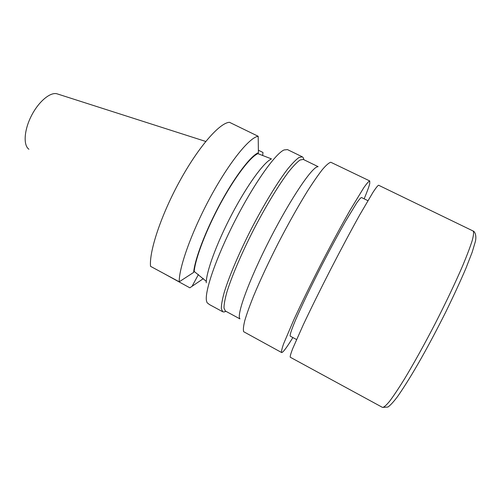 <?xml version="1.0" encoding="UTF-8"?>
<svg xmlns="http://www.w3.org/2000/svg" width="501" height="501" viewBox="0 0 501 501"><rect width="100%" height="100%" fill="white"/><g stroke="black" fill="none" stroke-linecap="round" stroke-linejoin="round"><path stroke-width="0.75" d="M382.501 407.401L290.248 357.226C290.004 356.399 290.818 353.537 292.69 348.64L303.268 324.811C310.964 308.503 320.101 290.004 330.685 269.313C341.344 248.659 351.057 230.454 359.837 214.704L373.051 192.227C375.938 187.85 377.792 185.52 378.599 185.238L473.119 231.011C473.921 232.095 473.62 235.257 472.23 240.518C470.17 246.987 467.007 255.353 462.736 265.611C455.378 282.639 446.278 301.809 435.432 323.12C424.422 344.35 414.139 362.912 404.583 378.806C398.727 388.262 393.767 395.702 389.709 401.144C386.246 405.334 383.847 407.426 382.501 407.401L387.924 407.05C390.436 405.278 393.698 401.708 397.719 396.354C412.736 374.685 429.357 344.669 445.79 311.96C453.574 296.016 460.281 281.474 465.911 268.342L472.199 252.16L475.443 241.263C476.889 234.249 474.09 231.067 473.119 231.011M296.548 339.534L290.242 336.14C289.722 335.088 291.463 329.796 295.465 320.252C301.301 306.675 311.209 286.008 322.249 264.472C330.748 248.033 338.57 233.541 345.709 220.997L356.637 203.049C359.098 199.548 360.72 197.707 361.503 197.532L367.891 200.663M292.872 337.555C286.747 347.531 283.015 352.535 281.681 352.56L281.618 352.535C281.23 351.633 281.9 348.702 283.629 343.736L293.818 319.776C301.345 303.431 310.376 284.937 320.916 264.296C331.562 243.705 341.331 225.588 350.237 209.95L363.789 187.712C366.813 183.422 368.805 181.168 369.763 180.955L369.719 183.698C368.943 186.792 367.089 191.833 364.146 198.828M281.618 352.535L243.693 331.725C243.054 329.896 243.411 326.22 244.757 320.69C246.699 314.108 249.63 305.911 253.556 296.085C260.282 279.978 268.617 262.123 278.569 242.54C288.695 223.039 298.352 205.867 307.533 191.019C313.231 182.107 318.191 174.943 322.412 169.532C326.12 165.224 328.906 162.787 330.76 162.243L369.763 180.955M239.835 318.605C236.447 314.49 249.511 278.85 270.358 238.319C291.162 197.77 312.53 166.388 317.847 166.752M239.916 318.88L225.35 311.002L223.997 308.09C223.96 304.476 224.93 299.128 226.909 292.033C231.687 276.539 241.538 253.418 253.625 229.721C265.849 206.099 278.913 184.625 288.72 171.718C293.335 165.975 297.118 162.073 300.08 159.994L303.237 159.406L318.122 166.658M225.657 311.465L223.947 311.998L222.763 311.779L221.342 308.791C221.273 305.09 222.244 299.611 224.235 292.359C229.076 276.508 239.121 252.855 251.471 228.619C263.983 204.458 277.36 182.514 287.424 169.357C292.164 163.508 296.053 159.531 299.097 157.433L302.36 156.844L303.224 157.677L303.788 159.381M258.184 136.285C249.667 137.255 229.683 161.71 210.921 196.16C192.146 230.566 178.932 267.252 179.226 281.806L150.532 266.325C149.073 251.251 161.322 214.447 180.103 180.429C198.859 146.367 219.801 122.676 229.483 122.313L258.184 136.285L258.416 152.699L257.902 153.65L271.448 158.898M28.908 149.248C23.115 145.252 24.086 129.953 31.525 115.574C38.896 101.164 50.77 91.501 57.371 93.925L205.748 141.457M222.763 311.779L209.531 304.614L207.101 302.736L206.506 300.926C204.421 291.663 216.275 257.145 235.238 220.277C254.164 183.391 275.325 153.65 284.067 149.949L287.486 149.605L302.36 156.844M203.343 278.644L189.829 287.818L163.232 273.177M262.674 155.598L262.975 152.473L258.353 150.2M179.226 281.806L193.636 272.412C194.82 259.017 205.855 230.072 220.515 203.087C235.176 176.076 250.844 155.711 258.416 152.699M203.206 278.518L202.974 278.944M193.636 272.412L194.169 271.423C195.44 258.115 206.293 229.74 220.653 203.3C235.013 176.84 250.381 156.8 257.902 153.65M194.169 271.423L206.061 281.149M206.255 282.758C206.174 271.905 216.814 242.853 231.994 214.033C247.156 185.195 263.733 162.449 271.241 159.049M192.052 286.321L198.427 274.523M303.9 159.725L303.224 157.677M226.001 311.353L223.947 311.998"/></g></svg>
